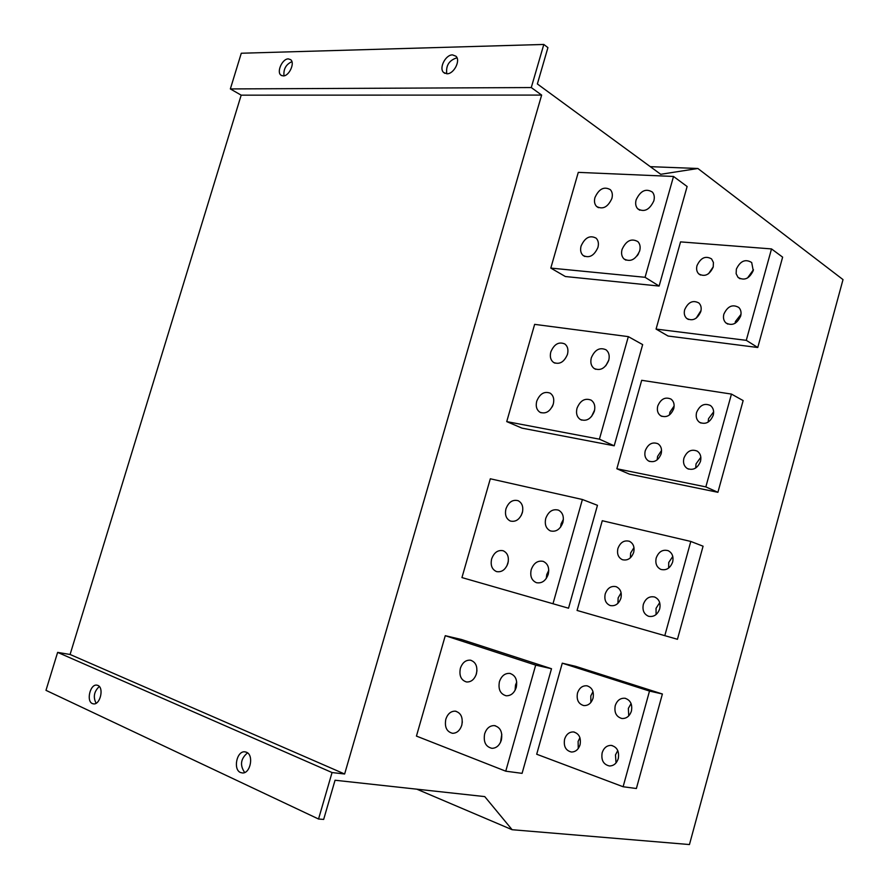 <?xml version="1.0" encoding="UTF-8"?>
<svg xmlns="http://www.w3.org/2000/svg" width="889" height="889" viewBox="0 0 889 889"><rect width="100%" height="100%" fill="white"/><g stroke="black" fill="none" stroke-linecap="round" stroke-linejoin="round"><path stroke-width="1.33" d="M522.61 511.553L521.176 515.598M522.321 512.775C519.732 519.487 515.731 522.232 510.319 521.021C506.119 518.832 504.663 514.775 505.952 508.852C508.586 502.063 512.642 499.34 518.12 500.696C522.187 502.918 523.588 506.952 522.321 512.775M508.319 561.359L506.963 565.771M507.908 563.348C505.519 569.705 501.74 572.46 496.562 571.594C491.95 569.516 490.317 565.293 491.639 558.925C494.073 552.48 497.907 549.758 503.163 550.747C507.63 552.88 509.208 557.081 507.908 563.348M462.324 721.868L461.758 725.291M461.78 725.213C459.957 730.536 456.879 733.225 452.557 733.303C446.678 731.769 444.422 727.069 445.822 719.212C447.689 713.811 450.823 711.122 455.235 711.156C460.969 712.767 463.158 717.456 461.78 725.213M476.96 670.684L476.093 674.851M476.426 673.806C474.448 679.452 471.148 682.174 466.547 681.974C461.047 680.241 458.991 675.684 460.369 668.317C462.402 662.594 465.758 659.882 470.448 660.183C475.793 661.994 477.793 666.539 476.426 673.806M611.876 198.491C607.865 207.159 602.764 209.815 596.586 206.459C594.519 204.27 593.974 201.292 594.952 197.536C598.997 188.801 604.131 186.19 610.343 189.679C612.321 191.868 612.821 194.802 611.876 198.491M597.93 247.442C594.141 255.832 589.174 258.499 583.04 255.443C580.717 253.198 580.061 250.065 581.084 246.031C584.918 237.574 589.918 234.94 596.086 238.141C598.319 240.386 598.93 243.486 597.93 247.442M630.368 557.836L630.645 553.014L633.979 547.602M633.679 552.402C631.334 558.459 627.556 560.892 622.356 559.692C618.277 557.614 616.799 553.891 617.911 548.502C620.3 542.357 624.134 539.956 629.412 541.29C633.357 543.401 634.779 547.102 633.679 552.402M617.944 603.32L618.133 597.908L621.111 592.83M620.911 598.219C618.755 603.975 615.188 606.42 610.21 605.553C605.742 603.575 604.076 599.708 605.22 593.93C607.409 588.085 611.043 585.673 616.099 586.673C620.433 588.685 622.033 592.541 620.911 598.219M578.272 748.494L578.106 741.437L579.928 737.703M580.061 744.771C578.428 749.571 575.539 751.994 571.383 752.016C565.704 750.583 563.437 746.293 564.604 739.17C566.282 734.281 569.238 731.869 573.483 731.947C579.028 733.469 581.217 737.737 580.061 744.771M590.863 702.466L590.807 695.887L592.996 691.675M593.03 698.254C591.241 703.355 588.14 705.788 583.717 705.566C578.406 703.921 576.328 699.765 577.494 693.076C579.317 687.886 582.495 685.463 586.996 685.808C592.174 687.508 594.185 691.664 593.03 698.254M708.533 273.734L713.278 266.789M713.2 267.067C709.533 274.89 704.71 277.168 698.732 273.879C696.72 271.801 696.143 269.045 696.998 265.622C700.71 257.732 705.566 255.499 711.578 258.921L713.434 262.511L713.2 267.067M696.209 318.14L701.043 310.483M700.799 311.561C697.343 319.14 692.642 321.44 686.719 318.451C684.452 316.317 683.763 313.417 684.663 309.739C688.164 302.093 692.898 299.837 698.865 302.971C701.032 305.105 701.677 307.961 700.799 311.561M567.46 354.367C564.171 362.112 559.548 364.812 553.603 362.468C550.602 360.156 549.669 356.656 550.813 351.944C554.147 344.121 558.814 341.454 564.804 343.954C567.693 346.266 568.571 349.744 567.46 354.367M553.28 404.106C550.213 411.54 545.779 414.252 539.979 412.263C536.612 409.962 535.534 406.284 536.723 401.217C539.834 393.716 544.324 391.027 550.191 393.171C553.414 395.494 554.447 399.139 553.28 404.106M669.506 414.93L669.917 412.185L674.14 405.995M673.729 408.684C670.739 415.685 666.372 418.041 660.627 415.741C657.704 413.552 656.749 410.318 657.749 406.029C660.783 398.95 665.205 396.638 670.995 399.083C673.795 401.283 674.707 404.484 673.729 408.684M657.171 459.869L657.582 456.435L661.56 450.456M661.149 453.834C658.36 460.558 654.171 462.936 648.57 460.98C645.303 458.802 644.192 455.401 645.225 450.801C648.059 444 652.304 441.655 657.971 443.755C661.105 445.956 662.172 449.323 661.149 453.834M747.516 278.001L753.45 269.7M753.239 270.623C749.338 278.768 744.271 281.013 738.026 277.368L736.136 273.712L736.359 269.123C740.304 260.91 745.415 258.71 751.694 262.522L753.239 270.623M735.092 323.318L735.425 321.518L741.004 314.339M740.67 316.062C737.003 323.94 732.069 326.219 725.857 322.885C723.635 320.685 722.968 317.784 723.857 314.161C727.58 306.205 732.558 303.971 738.803 307.472C740.915 309.661 741.537 312.528 740.67 316.062M628.745 715.867L628.356 708.377L631.079 703.566M631.423 711.056C629.634 716.223 626.456 718.701 621.889 718.501C616.288 716.845 614.066 712.556 615.232 705.655C617.066 700.41 620.322 697.943 624.978 698.265C630.423 700.01 632.579 704.277 631.423 711.056M616.033 762.918L615.477 754.905L617.766 750.572M618.277 758.595C616.644 763.429 613.71 765.896 609.454 765.974C603.431 764.551 600.997 760.139 602.164 752.761C603.831 747.827 606.843 745.382 611.199 745.404C617.066 746.927 619.422 751.327 618.277 758.595M668.639 568.071L668.739 562.459L672.784 556.447M672.64 562.037C670.228 568.26 666.294 570.716 660.849 569.404C656.638 567.249 655.093 563.437 656.204 557.97C658.671 551.647 662.672 549.224 668.206 550.691C672.262 552.891 673.74 556.681 672.64 562.037M656.093 614.555L656.049 608.309L659.694 602.631M659.694 608.854C657.493 614.732 653.793 617.21 648.592 616.288C643.947 614.243 642.191 610.265 643.336 604.364C645.592 598.386 649.359 595.941 654.637 597.019C659.138 599.119 660.816 603.064 659.694 608.854M653.837 200.858C649.559 209.893 644.181 212.538 637.702 208.782C635.691 206.526 635.168 203.559 636.124 199.858C640.436 190.746 645.847 188.157 652.37 192.068C654.271 194.313 654.76 197.247 653.837 200.858M639.669 250.942C635.646 259.688 630.412 262.344 623.967 258.921C621.678 256.599 621.033 253.443 622.044 249.465C626.112 240.641 631.401 238.03 637.891 241.63C640.058 243.942 640.658 247.053 639.669 250.942M516.72 682.085L515.52 685.008L515.064 690.342M516.253 687.43C514.253 693.153 510.864 695.92 506.097 695.765C500.274 693.998 498.051 689.308 499.429 681.674C501.485 675.862 504.941 673.106 509.808 673.395C515.464 675.24 517.62 679.918 516.253 687.43M501.796 734.247L500.563 742.248M501.363 740.081C499.54 745.449 496.406 748.194 491.961 748.327C485.694 746.804 483.26 741.971 484.649 733.803C486.516 728.347 489.728 725.602 494.273 725.591C500.374 727.213 502.73 732.036 501.363 740.081M563.393 519.298L561.081 523.899L560.581 527.155M562.881 522.532C560.203 529.422 556.025 532.211 550.347 530.889C545.99 528.599 544.457 524.443 545.746 518.409C548.48 511.419 552.725 508.664 558.492 510.153C562.693 512.486 564.148 516.609 562.881 522.532M548.769 570.327L546.779 574.494L546.257 578.483M548.235 574.305C545.802 580.828 541.868 583.617 536.445 582.695C531.622 580.528 529.877 576.183 531.211 569.671C533.7 563.059 537.701 560.292 543.212 561.37C547.88 563.604 549.558 567.915 548.235 574.305M608.809 360.056L605.809 365.768M608.732 360.356C605.265 368.402 600.397 371.113 594.13 368.491C591.118 366.079 590.174 362.523 591.307 357.823C594.83 349.688 599.753 347.021 606.065 349.822C608.954 352.244 609.843 355.756 608.732 360.356M594.641 409.951L591.518 416.552M594.341 411.274C591.129 418.975 586.462 421.708 580.339 419.497C576.928 417.085 575.816 413.341 577.005 408.251C580.261 400.461 584.995 397.772 591.174 400.161C594.452 402.595 595.497 406.295 594.341 411.274M708.144 422.119L708.533 418.675L713.645 411.863M713.245 415.241C710.089 422.497 705.499 424.853 699.476 422.286C696.554 420.019 695.587 416.741 696.576 412.474C699.787 405.128 704.432 402.817 710.5 405.551C713.3 407.84 714.211 411.062 713.245 415.241M695.698 468.003L696.031 463.858L700.843 457.257M700.488 461.358C697.576 468.303 693.176 470.692 687.297 468.525C683.997 466.247 682.863 462.802 683.897 458.191C686.864 451.156 691.32 448.801 697.265 451.134C700.432 453.434 701.499 456.846 700.488 461.358M446.945 73.776C453.834 74.143 460.846 60.552 455.968 56.229L452.523 54.896C445.545 54.629 438.677 68.264 443.622 72.498L446.945 73.776M457.024 57.874L456.746 57.874C449.067 60.341 445.745 65.642 446.778 73.776M283.169 75.921C289.103 76.276 295.259 62.886 290.636 59.652L288.347 58.896C282.358 58.63 276.29 72.031 280.968 75.187L283.169 75.921M240.497 772.519L242.519 772.974C250.487 773.552 254.01 754.983 246.486 752.238L244.631 751.805C236.674 751.061 232.962 769.585 240.497 772.519M92.367 703.577L93.623 703.899C100.235 704.844 104.18 687.675 97.89 685.419L96.734 685.119C90.145 684.063 86.077 701.165 92.367 703.577M562.27 663.183L536.7 754.239L623.111 786.743L636.38 788.51L662.394 693.998L649.503 691.064L562.27 663.183L575.583 666.317L662.394 693.998M550.802 268.089L565.36 276.523L659.127 286.058L687.119 186.512L673.518 176.455L578.283 172.366L550.802 268.089L645.07 277.301L659.127 286.058M490.317 478.782L461.947 577.583L568.527 608.209L597.464 505.319L582.395 499.496L490.317 478.782M506.73 421.608L521.965 428.131L614.199 445.8L642.658 344.61L628.334 336.631L534.645 324.363L506.73 421.608L599.408 439.166L614.199 445.8M537.367 83.955L660.727 174.3L697.887 168.488L843.016 279.602L689.453 844.55L512.12 829.715L484.749 796.6L335.053 780.242L323.663 819.425L318.54 819.013L332.053 772.552L344.632 773.997L541.645 95.079L531.278 87.555L543.812 44.45L547.924 47.617L537.367 83.955M616.855 468.759L629.401 474.126L717.912 492.306L743.148 400.595L731.458 394.083L641.691 380.303L616.855 468.759L705.844 486.894L717.912 492.306M445.267 635.691L416.441 736.092L505.752 771.185L522.087 773.352L551.502 668.728L535.678 665.116L445.267 635.691L461.469 639.491L551.502 668.728M602.264 520.721L577.072 610.454L677.451 639.291L703.077 546.202L690.797 541.445L602.264 520.721M656.071 329.074L668.072 336.031L757.761 347.499L782.631 257.143L771.519 248.92L680.552 241.886L656.071 329.074L746.282 340.343L757.761 347.499M318.54 819.013L45.984 690.342L57.629 652.382L70.087 654.482L241.175 95.156L230.351 88.933L241.286 53.24L543.812 44.45M512.12 829.715L416.83 789.176M697.887 168.488L650.304 166.665M291.914 61.652C285.991 64.375 283.347 69.109 283.991 75.832M531.278 87.555L230.351 88.933M541.645 95.079L241.175 95.156M344.632 773.997L70.087 654.482M332.053 772.552L57.629 652.382M247.531 752.861C240.641 758.717 239.686 765.262 244.686 772.519M99.301 686.486C94.034 691.453 92.967 697.043 96.09 703.255M552.88 405.306L552.136 406.94M628.334 336.631L599.408 439.166M731.458 394.083L705.844 486.894M582.395 499.496L552.98 603.775M535.678 665.116L505.752 771.185M673.518 176.455L645.07 277.301M638.58 253.665L637.213 255.799M690.797 541.445L664.794 635.679M649.503 691.064L623.111 786.743M771.519 248.92L746.282 340.343M596.586 206.459L598.408 207.67M583.04 255.443L584.773 256.488M698.732 273.879L700.499 275.045M686.719 318.451L688.386 319.462M553.603 362.468L554.969 363.145M539.979 412.263L541.101 412.774M660.627 415.741L661.949 416.396M648.57 460.98L649.648 461.469M738.026 277.368L740.037 278.746M725.857 322.885L727.791 324.096M637.702 208.782L639.791 210.215M623.967 258.921L625.956 260.166M594.13 368.491L595.741 369.313M580.339 419.497L581.673 420.108M699.476 422.286L701.032 423.086M687.297 468.525L688.575 469.114M245.542 751.927L244.631 751.805M281.691 75.632L280.968 75.187M444.9 73.365L443.622 72.498M494.273 725.591L495.373 725.78M509.808 673.395L510.475 673.54M611.199 745.404L612.254 745.593M624.978 698.265L625.623 698.398M573.483 731.947L574.361 732.103M470.448 660.183L471.003 660.305M455.235 711.156L456.146 711.322"/></g></svg>
